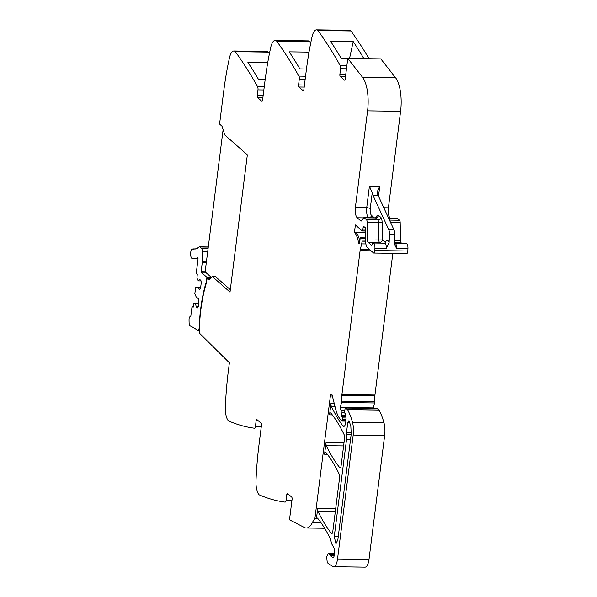 <?xml version="1.0" encoding="UTF-8"?>
<svg xmlns="http://www.w3.org/2000/svg" width="597" height="597" viewBox="0 0 597 597"><rect width="100%" height="100%" fill="white"/><g stroke="black" fill="none" stroke-linecap="round" stroke-linejoin="round"><path stroke-width="0.9" d="M269.419 53.618A664.334 240.74 -89.2 0 0 268.337 52.118A3.321 1.201 -89.2 0 0 268.098 51.879A13.843 5.015 -89.2 0 0 266.911 51.461L233.89 51.006A13.843 5.015 -89.2 0 0 229.442 57.909A166.085 60.185 -89.2 0 0 227.92 65.155A166.085 60.185 -89.2 0 0 223.718 91.214L219.569 124.057L222.009 126.243L224.815 134.997L247.345 154.824L230.009 292.082L212.211 276.418L209.122 279.896L207.808 278.762A2.216 0.806 -89.2 0 0 207.801 278.754A2.216 0.806 -89.2 0 0 207.569 278.657A2.216 0.806 -89.2 0 0 206.786 280.209L206.666 281.15A8.306 3.007 -89.2 0 1 206.129 283.791A81.379 29.492 -89.2 0 0 199.256 330.872A2.246 0.813 -89.2 0 0 199.525 332.656L199.45 333.178L229.382 362.797L228.345 370.983A166.085 60.185 -89.2 0 0 225.353 406.691A13.843 5.015 -89.2 0 0 228.39 420.803A3.321 1.201 -89.2 0 0 228.636 420.982A664.334 240.74 -89.2 0 0 254.419 428.228A2.769 1 -89.2 0 0 254.456 428.228A2.769 1 -89.2 0 0 255.441 426.295L256.15 420.669A1.664 0.604 90.8 0 1 256.747 419.512A1.664 0.604 90.8 0 1 256.919 419.587L261.083 423.251A1.664 0.604 90.8 0 1 261.456 425.333L258.986 444.869A166.085 60.185 90.8 0 0 256.419 472.369A166.085 60.185 90.8 0 0 255.994 480.578A13.843 5.015 90.8 0 0 259.031 494.689A3.321 1.201 -89.2 0 0 259.27 494.868A664.334 240.74 -89.2 0 0 259.844 495.114A664.334 240.74 -89.2 0 0 285.053 502.114A2.769 1 -89.2 0 0 285.097 502.114A2.769 1 -89.2 0 0 286.082 500.182L286.791 494.555A1.664 0.604 90.8 0 1 287.381 493.391A1.664 0.604 90.8 0 1 287.56 493.473L291.724 497.137A1.664 0.604 90.8 0 1 292.097 499.219L289.493 519.808L304.522 527.554A27.678 10.03 -89.2 0 0 306.298 528.017A27.678 10.03 -89.2 0 0 312.5 522.345A27.678 10.03 -89.2 0 1 314.88 518.674L330.38 395.998A2.769 1 -89.2 0 1 331.365 394.065A2.769 1 -89.2 0 1 332.156 395.207L335.589 408.855A30.447 11.037 -89.2 0 0 339.021 417.534A30.447 11.037 -89.2 0 0 341.066 420.004L342.238 421.034A1.104 0.403 -89.2 0 0 342.357 421.086A1.104 0.403 -89.2 0 0 342.753 420.318L342.85 419.504A1.381 0.5 -89.2 0 0 342.663 417.922L341.932 416.609A1.381 0.5 -89.2 0 1 341.73 415.146L341.999 412.199A1.381 0.5 -89.2 0 0 341.685 410.579L341.171 410.132A2.769 1 -89.2 0 0 340.88 409.997A2.769 1 -89.2 0 0 340.82 410.005A1.664 0.604 -89.2 0 1 340.79 410.005A1.664 0.604 -89.2 0 1 340.245 407.848A1.664 0.604 -89.2 0 1 340.312 407.452L341.514 402.52A2.769 1 -89.2 0 0 341.685 401.177L341.865 395.266A2.769 1 -89.2 0 1 341.917 394.572L360.103 250.628A5.537 2.007 -89.2 0 1 360.342 249.322L361.663 243.875A5.537 2.007 -89.2 0 0 362.013 241.143L362.036 240.106A1.381 0.5 -89.2 0 0 361.707 238.725L360.722 237.86A1.381 0.5 -89.2 0 0 360.573 237.793A1.381 0.5 -89.2 0 0 360.058 239.031A8.858 3.209 -89.2 0 1 359.536 242.785A1.522 0.552 -89.2 0 1 359.058 243.501A1.522 0.552 -89.2 0 1 358.588 242.703A22.141 8.022 -89.2 0 0 354.446 232.375L365.364 232.524M310.731 43.044A664.334 240.74 -89.2 0 0 309.642 41.544A3.321 1.201 -89.2 0 0 309.41 41.305A13.843 5.015 -89.2 0 0 308.216 40.887L275.195 40.432A13.843 5.015 -89.2 0 0 270.754 47.327A166.085 60.185 -89.2 0 0 269.232 54.573A166.085 60.185 -89.2 0 0 265.031 80.632L262.561 100.169A1.664 0.604 90.8 0 1 261.971 101.326A1.664 0.604 90.8 0 1 261.792 101.251L262.15 101.259M369.043 58.715A664.334 240.74 -89.2 0 0 350.954 30.962A3.321 1.201 -89.2 0 0 350.723 30.723A13.843 5.015 -89.2 0 0 349.529 30.305L316.507 29.85A13.843 5.015 -89.2 0 0 312.059 36.745A166.085 60.185 -89.2 0 0 310.537 43.991A166.085 60.185 -89.2 0 0 306.336 70.058L303.866 89.587A1.664 0.604 90.8 0 1 303.276 90.751A1.664 0.604 90.8 0 1 303.104 90.669L303.455 90.677M346.469 68.797L340.588 68.715L339.88 74.341A1.664 0.604 90.8 0 0 340.245 76.423L344.409 80.095A1.664 0.604 90.8 0 0 344.588 80.17A1.664 0.604 90.8 0 0 345.178 79.005L347.782 58.416L380.796 58.872L395.602 77.782L362.58 77.326L347.782 58.416L341.185 58.334A664.334 240.74 -89.2 0 0 330.522 41.275L353.223 41.589L349.543 58.446M390.05 218.032A8.306 3.007 -89.2 0 1 388.408 207.816L400.602 111.288A27.678 10.03 -89.2 0 0 396.818 79.64A27.678 10.03 -89.2 0 0 395.602 77.782M401.841 243.389L401.206 242.837A2.769 1 -89.2 0 1 400.542 240.434L400.191 222.636A2.769 1 -89.2 0 0 399.52 220.233L397.274 218.256A2.769 1 -89.2 0 0 396.983 218.129L388.543 218.009M354.446 232.375L355.387 224.957L362.163 230.92A1.381 0.5 -89.2 0 0 362.312 230.979A1.381 0.5 -89.2 0 0 362.797 230.061L363.207 227.099A1.381 0.5 -89.2 0 1 363.7 226.173A1.381 0.5 -89.2 0 1 364.006 226.479A2.769 1 -89.2 0 0 364.319 226.95L364.715 227.3A2.769 1 -89.2 0 0 365.013 227.427A2.769 1 -89.2 0 0 365.08 227.42A1.381 0.5 -89.2 0 1 365.11 227.42A1.381 0.5 -89.2 0 1 365.565 229.218L365.364 230.808A1.381 0.5 -89.2 0 0 365.334 231.345L365.513 240.464A8.306 3.007 -89.2 0 0 367.521 247.658L373.491 252.912A2.769 1 -89.2 0 0 373.789 253.038L406.803 253.494A2.769 1 -89.2 0 0 407.841 250.994L407.952 248.613A4.709 1.709 -89.2 0 0 406.326 243.457L394.975 243.3A4.709 1.709 -89.2 0 1 395.58 243.613A4.709 1.709 -89.2 0 1 396.602 248.456L394.468 244.292L394.669 234.681A5.537 2.007 -89.2 0 0 393.953 229.755L388.789 229.688A5.537 2.007 -89.2 0 1 389.505 234.614L394.669 234.681M373.252 408.378A1.664 0.604 -89.2 0 1 373.334 407.908L374.535 402.975A2.769 1 -89.2 0 0 374.707 401.632L374.886 395.714A2.769 1 -89.2 0 1 374.938 395.027L392.841 253.3M334.327 554.397L329.499 554.329L328.432 553.329L326.671 556.717L327.223 562.284A4.985 1.806 -89.2 0 0 327.872 563.15L332.671 566.404A11.074 4.015 -89.2 0 0 333.596 566.717L365.065 567.15A11.074 4.015 -89.2 0 0 369.006 559.411L384.655 435.512A13.843 5.015 -89.2 0 0 383.998 422.9A52.596 19.059 -89.2 0 0 379.073 410.273A2.769 1 -89.2 0 0 378.849 409.99L377.132 408.482A1.104 0.403 -89.2 0 0 377.013 408.43A1.104 0.403 -89.2 0 0 376.894 408.475M333.372 557.628L332.656 557.62A3.321 1.201 -89.2 0 0 333.014 557.77A3.321 1.201 -89.2 0 0 334.193 555.449L334.671 551.673A2.769 1 -89.2 0 0 334.29 548.501L331.835 544.091A5.537 2.007 -89.2 0 1 331.074 541.397A5.813 2.104 -89.2 0 0 330.372 538.763A193.764 70.215 -89.2 0 0 317.649 518.286A2.769 1 -89.2 0 0 317.253 518.054A2.769 1 -89.2 0 0 316.917 518.203A27.678 10.03 -89.2 0 0 316.432 518.696L314.88 518.674M332.656 557.62L330.387 555.62A8.306 3.007 -89.2 0 1 329.499 554.329M333.596 566.717A11.074 4.015 -89.2 0 0 337.536 558.979L353.185 435.079A13.843 5.015 -89.2 0 0 352.528 422.467A52.596 19.059 -89.2 0 0 347.603 409.841A2.769 1 -89.2 0 0 347.379 409.557L345.663 408.049A1.104 0.403 -89.2 0 0 345.544 407.997A1.104 0.403 -89.2 0 0 345.208 408.482L344.544 411.049A1.381 0.5 -89.2 0 0 344.782 413.139L345.133 413.445A1.381 0.5 -89.2 0 1 345.305 413.721A6.642 2.41 -89.2 0 1 345.932 420.721L345.693 422.594A5.537 2.007 -89.2 0 1 343.723 426.459A5.537 2.007 -89.2 0 1 342.879 425.922A193.764 70.215 -89.2 0 1 331.335 406.311A2.769 1 -89.2 0 1 331.014 403.259L329.551 414.84A2.769 1 -89.2 0 1 330.537 412.908A2.769 1 -89.2 0 1 330.932 413.139A193.764 70.215 -89.2 0 1 344.282 435.004A2.769 1 -89.2 0 1 344.603 438.056L341.088 465.906A2.769 1 -89.2 0 1 340.103 467.839A2.769 1 -89.2 0 1 339.708 467.6A193.764 70.215 -89.2 0 1 326.358 445.683A2.769 1 -89.2 0 1 326.037 442.631L324.574 454.22A2.769 1 -89.2 0 1 325.559 452.287A2.769 1 -89.2 0 1 325.955 452.519A193.764 70.215 -89.2 0 1 339.312 474.361A2.769 1 -89.2 0 1 339.633 477.413L332.783 531.628A2.769 1 -89.2 0 1 331.798 533.561A2.769 1 -89.2 0 1 331.402 533.33A193.764 70.215 -89.2 0 1 318.052 511.465A2.769 1 -89.2 0 1 317.731 508.413L316.432 518.696M373.789 253.038A2.769 1 -89.2 0 0 374.819 250.539L374.931 248.158A4.709 1.709 -89.2 0 0 373.304 243.001A4.709 1.709 -89.2 0 0 371.909 244.874A1.104 0.403 -89.2 0 1 371.58 245.315A1.104 0.403 -89.2 0 1 371.468 245.263L368.192 242.382A2.769 1 -89.2 0 1 367.521 239.979L367.17 222.181A2.769 1 -89.2 0 0 366.506 219.778L364.252 217.801A2.769 1 -89.2 0 0 363.961 217.674A2.769 1 -89.2 0 0 363.483 217.995L361.581 220.733A2.769 1 -89.2 0 1 361.103 221.054A2.769 1 -89.2 0 1 360.804 220.927L357.23 217.778A8.306 3.007 -89.2 0 1 355.387 207.36L367.58 110.841A27.678 10.03 -89.2 0 0 362.58 77.326M367.521 239.979L382.453 239.934L385.363 242.494C386.229 240.449 387.184 239.927 388.237 240.934L389.132 242.569L389.505 234.614M389.132 242.569L386.281 248.315L374.931 248.158M340.588 68.715A2.769 1 -89.2 0 0 340.208 65.543A664.334 240.74 -89.2 0 0 318.447 31.223A664.334 240.74 -89.2 0 0 317.932 30.507A3.321 1.201 -89.2 0 0 317.701 30.268A13.843 5.015 -89.2 0 0 316.507 29.85M363.879 58.64A664.334 240.74 -89.2 0 0 353.223 41.589M303.104 90.669L298.933 87.005A1.664 0.604 90.8 0 1 298.567 84.923L299.276 79.297A2.769 1 -89.2 0 0 298.896 76.125A664.334 240.74 -89.2 0 0 277.142 41.797A664.334 240.74 -89.2 0 0 276.627 41.089A3.321 1.201 -89.2 0 0 276.389 40.85A13.843 5.015 -89.2 0 0 275.195 40.432M306.47 69.006L299.873 68.916A664.334 240.74 -89.2 0 0 289.217 51.849L309.022 52.126M261.792 101.251L257.628 97.587A1.664 0.604 90.8 0 1 257.255 95.505L257.971 89.878A2.769 1 -89.2 0 0 257.583 86.707A664.334 240.74 -89.2 0 0 235.83 52.379A664.334 240.74 -89.2 0 0 235.315 51.663A3.321 1.201 -89.2 0 0 235.084 51.424A13.843 5.015 -89.2 0 0 233.89 51.006M265.165 79.58L258.561 79.491A664.334 240.74 -89.2 0 0 247.904 62.431L267.71 62.707M212.211 276.418L215.301 276.463L230.308 289.664M346.514 432.467L346.499 439.72L334.245 536.725L335.969 543.568L337.842 539.889L351.23 433.929L350.842 426.415L349.409 421.691L348.715 420.878L347.73 422.81L346.514 432.467L351.357 432.534M372.222 192.906L369.439 186.137L366.737 207.517L370.267 208.383L372.222 192.906A8.306 3.007 -89.2 0 0 372.946 195.256L388.789 229.688M369.439 186.137L379.759 186.279L377.349 191.592L377.379 192.98A8.306 3.007 -89.2 0 0 378.11 195.331L393.953 229.755M385.319 243.031L385.363 242.494L385.393 243.001M205.532 272.254L201.099 272.195L206.875 277.277L211.316 277.336M201.099 272.195L201.107 271.71L205.152 271.769M190.033 316.761L190.107 316.768A2.627 0.948 -89.2 0 0 190.033 316.761A2.627 0.948 -89.2 0 0 189.048 319.388A22.014 7.977 -89.2 0 0 189.159 323.746A2.627 0.948 -89.2 0 0 189.913 325.813A210.562 76.304 -89.2 0 1 197.368 330.201A4.724 1.716 -89.2 0 0 197.794 330.357A4.724 1.716 -89.2 0 0 197.943 330.342A2.769 1 -89.2 0 0 198.114 330.387A2.769 1 -89.2 0 0 199.152 327.805A81.386 29.492 -89.2 0 1 199.294 324.649A81.379 29.492 -89.2 0 1 205.958 282.971L206.346 282.978M190.107 316.768L190.719 316.903L191.913 307.462A1.104 0.403 -89.2 0 1 192.309 306.686A1.104 0.403 -89.2 0 1 192.428 306.739L193.092 307.321L193.712 303.545L198.577 303.88M198.614 303.552L195.256 303.507M195.637 303.843L196.152 306.791L197.435 307.918L198.204 306.828L196.152 306.791M198.204 306.828L198.935 301.022L198.57 298.94L196.107 296.776L194.809 293.687L195.764 287.306L197.308 287.276L199.764 289.441L200.532 288.358L201.271 282.545L200.898 280.463L199.622 279.344L198.532 280.874L198.159 280.545L196.928 278.068L197.294 274.06L196.629 273.478A1.104 0.403 -89.2 0 1 196.391 272.874A1.104 0.403 -89.2 0 1 196.383 272.09L198.07 258.732L197.741 257.665A53.514 19.395 -89.2 0 1 193.838 258.695A53.514 19.395 -89.2 0 1 192.107 258.456A4.709 1.701 -89.2 0 1 190.622 253.538A4.709 1.701 -89.2 0 1 192.391 249.068A4.709 1.701 -89.2 0 1 192.54 249.091L196.032 248.949L199.159 246.994A3.06 1.112 -89.2 0 1 199.517 246.837A3.06 1.112 -89.2 0 1 199.614 246.852A3.045 1.104 -89.2 0 1 199.838 246.979L201.51 248.449A3.045 1.104 90.8 0 1 202.114 249.785A3.045 1.104 90.8 0 1 202.249 251.218L207.734 251.3M200.667 287.321L197.308 287.276M200.98 280.911L198.532 280.874M193.54 249.218L193.137 249.21M206.39 261.956L202.293 261.896L202.249 251.218M202.293 261.896A2.642 0.955 90.8 0 1 202.234 262.799L201.107 271.71M206.875 277.277L206.495 280.329A8.328 3.015 90.8 0 1 205.958 282.971M223.099 129.653L205.129 271.896L211.36 277.374M261.322 426.377L255.441 426.295M258.188 420.698L256.15 420.669M291.963 500.264L286.082 500.182M288.821 494.585L286.791 494.555M320.82 522.457L312.5 522.345M317.582 518.211L316.917 518.203M334.163 555.673L330.387 555.62M369.006 559.411L337.536 558.979M384.655 435.512L353.185 435.079M383.998 422.9L352.528 422.467M379.073 410.273L347.603 409.841M378.849 409.99L347.379 409.557M377.132 408.482L345.663 408.049M344.588 425.945L342.879 425.922M334.962 406.363L331.335 406.311M334.193 403.303L331.014 403.259M335.686 508.659L317.731 508.413M332.365 396.027L330.38 395.998M332.298 414.878L329.551 414.84M343.999 442.877L326.037 442.631M327.328 454.257L324.574 454.22M345.976 420.363L342.753 420.318M346.036 419.549L342.85 419.504M346.059 417.967L342.663 417.922M345.976 416.669L341.932 416.609M345.745 415.199L341.73 415.146M344.469 412.228L341.999 412.199M344.656 410.617L341.685 410.579M344.767 410.176L341.171 410.132M340.88 409.997L344.797 410.057L340.932 410.005M373.334 407.908L340.312 407.452M374.535 402.975L341.514 402.52M374.707 401.632L341.685 401.177M374.886 395.714L341.865 395.266M374.938 395.027L341.917 394.572M371.065 250.777L360.103 250.628M369.55 249.449L360.342 249.322M365.879 243.934L361.663 243.875M365.543 241.188L362.013 241.143M365.513 240.158L362.036 240.106M365.483 238.778L361.707 238.725M365.468 237.927L360.722 237.86M359.551 242.718L358.588 242.703M359.834 241.233A22.141 8.022 -89.2 0 0 355.999 232.397M365.454 230.099L362.797 230.061M364.506 227.114L363.207 227.099M407.841 250.994L374.819 250.539M407.952 248.613L396.602 248.456M401.206 242.837L394.289 242.74M400.542 240.434L394.401 240.352M400.191 222.636L390.61 222.502M399.52 220.233L389.505 220.099M397.274 218.256L388.602 218.136M388.408 207.816L383.826 207.749M400.602 111.288L367.58 110.841M368.379 217.733A8.306 3.007 -89.2 0 1 366.737 207.517L355.387 207.36M379.759 186.279L378.505 196.197M339.88 74.341L345.76 74.424M346.864 65.64L340.208 65.543M350.954 30.962L317.932 30.507M350.723 30.723L317.701 30.268M305.157 79.379L299.276 79.297M298.567 84.923L304.448 85.005M305.56 76.215L298.896 76.125M309.642 41.544L276.627 41.089M309.41 41.305L276.389 40.85M257.971 89.878L263.852 89.96M257.255 95.505L263.135 95.587M264.247 86.796L257.583 86.707M268.337 52.118L235.315 51.663M268.098 51.879L235.084 51.424M340.506 467.615L339.708 467.6M343.611 445.922L326.358 445.683M332.201 533.337L331.402 533.33M335.305 511.704L318.052 511.465M386.281 248.315A4.709 1.709 -89.2 0 0 385.259 243.472A4.709 1.709 -89.2 0 0 384.655 243.158L373.304 243.001M370.267 208.383A5.537 2.007 -89.2 0 0 371.491 215.33L374.319 217.815M382.102 222.129L378.52 222.338L378.871 240.136A2.769 1 -89.2 0 0 379.073 241.628A2.769 1 -89.2 0 0 379.543 242.539A2.769 2.463 -48.7 0 0 382.453 239.934L382.102 222.129A5.537 2.007 -89.2 0 0 380.767 217.33L378.52 215.353A5.537 2.007 -89.2 0 0 376.968 215.748L375.528 217.823M363.588 217.868L357.23 217.778M378.11 195.331L372.946 195.256M340.245 76.423L345.499 76.498M298.933 87.005L304.186 87.08M257.628 97.587L262.874 97.662M368.192 242.382L379.543 242.539L380.17 243.091M378.52 215.353A2.769 2.463 -48.7 0 1 375.603 217.957L377.856 219.935A2.769 1 -89.2 0 1 378.52 222.338L367.17 222.181M380.767 217.33A2.769 2.463 -48.7 0 1 377.856 219.935L366.506 219.778M363.961 217.674L375.312 217.83A2.769 1 -89.2 0 1 375.603 217.957L364.252 217.801M361.401 220.935L360.804 220.927M351.178 434.347L346.506 434.28M349.797 422.84L347.73 422.81M338.238 536.778L334.245 536.725M350.491 439.78L346.499 439.72M369.58 217.748A2.769 2.463 131.3 0 0 371.491 215.33M375.312 217.83L376.662 217.286A2.769 2.269 34.8 0 0 376.968 215.748M207.808 278.762L210.099 278.792M193.159 306.746L192.428 306.739M199.517 246.837L208.286 246.957L199.614 246.852M208.263 247.091L199.838 246.979M201.51 248.449L208.084 248.539M202.234 262.799L206.271 262.852M324.649 528.27L306.298 528.017M334.447 553.412L328.432 553.329M377.013 408.43L345.544 407.997M345.879 421.139L342.357 421.086M365.468 237.86L360.573 237.793M365.342 231.024L362.312 230.979M393.938 242.912L394.975 243.3M384.655 243.158L385.707 242.792L385.274 243.718M210.189 278.695L207.569 278.657M193.167 306.701L192.309 306.686M198.07 258.755L193.838 258.695M195.309 248.927L192.906 248.897M194.518 249.009L193.749 249.001M195.264 248.994L194.592 248.986M196.055 248.852L195.443 248.845M196.861 248.591L196.286 248.583M197.562 248.21L197.122 248.203M199.271 330.402L198.114 330.387"/></g></svg>
